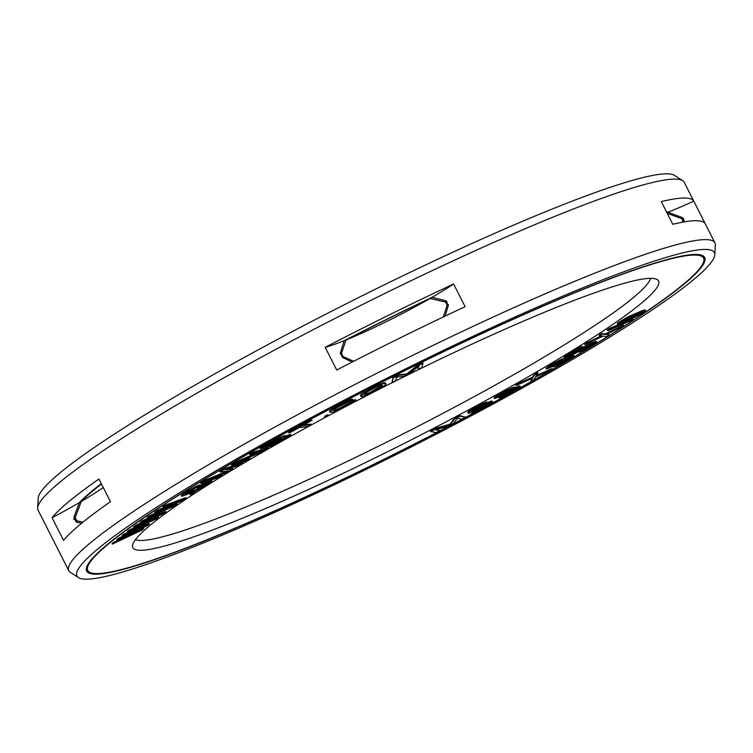 <?xml version="1.0" encoding="UTF-8"?>
<svg xmlns="http://www.w3.org/2000/svg" width="753" height="753" viewBox="0 0 753 753"><rect width="100%" height="100%" fill="white"/><g stroke="black" fill="none" stroke-linecap="round" stroke-linejoin="round"><path stroke-width="1.13" d="M516.229 388.2L510.506 392.304L502.477 396.144L501.733 396.285L502.467 395.532L513.923 389.179L517.377 387.88L512.802 391.033M514.581 389.282L514.845 389.809M561.898 364.01A345.241 34.92 153.1 0 0 703.566 258.119A345.241 34.92 153.1 0 0 229.467 464.62A345.241 34.92 -26.9 0 0 87.8 570.51A345.241 34.92 -26.9 0 0 561.898 364.01M537.595 371.361A294.752 29.809 -26.9 0 1 268.482 507.249A294.752 29.809 -26.9 0 1 132.49 545.878A294.752 29.809 -26.9 0 1 253.78 457.269A294.752 29.809 153.1 0 1 657.294 279.627A294.752 29.809 153.1 0 1 537.595 371.361M125.045 536.955L113.487 542.405L112.065 543.553L112.329 544.09L141.828 530.178L143.729 528.634L143.465 528.107L133.705 532.155M143.729 528.634L123.313 537.115L147.532 525.566L149.423 524.032L149.16 523.504L123.454 534.348L122.033 535.496L122.297 536.032L142.016 527.702L118.974 538.715L117.082 540.249L136.321 532.305L112.329 544.09M130.194 532.7L118.71 538.188L116.809 539.722L117.082 540.249M465.505 417.162L459.791 415.637L454.285 418.527L449.983 424.221L435.94 428.146L430.434 431.036L430.697 431.563L436.147 432.561L439.818 430.631L435.526 429.85L448.383 426.142L453.278 423.581L457.551 418.301L461.834 419.092L465.505 417.162L460.055 416.174L454.548 419.054L450.247 424.758L436.203 428.673L430.697 431.563M439.818 430.631L436.552 429.558M492.622 401.471L483.69 404.945L471.943 411.618L471.077 411.157L473.119 409.632L487.135 402.488L476.753 407.166L468.14 412.493L467.886 413.049L468.601 413.256L471.811 412.7L480 409.293L491.323 402.921L492.622 401.471L491.417 401.02L484.593 403.862M483.737 404.257L471.18 411.063M487.135 402.488L486.862 401.961L483.181 403.363L474.108 407.919L468.912 411.063L467.877 411.957L467.886 413.049M498.533 397.047L498.872 397.876L499.606 397.725L508.059 394.007L517.226 388.925L520.238 386.289L512.689 389.423L514.723 387.597L511.607 388.633L502.42 393.104L494.41 398.158L495.239 398.403L501.225 395.786L498.872 397.876M520.238 386.289L519.231 385.913L514.647 387.823M514.723 387.597L514.459 387.07L511.334 388.106L502.157 392.577L495.116 396.831L494.147 397.631L494.505 398.553M158.478 517.255L140.002 524.436L163.429 513.678L165.895 511.889L142.458 521.198L140.604 522.535L158.601 515.381L136.284 525.669L133.808 527.448L151.174 520.737L127.624 531.919L156.003 519.033L158.478 517.255L158.215 516.718L149 520.304M165.895 511.889L165.632 511.362L142.195 520.671L140.34 522.008L140.604 522.535M148.219 519.514L136.011 525.133L133.535 526.921L133.808 527.448M141.46 524.493L129.205 530.046L127.351 531.392L127.624 531.919M177.153 504.171L160.926 509.95L183.167 500.152L186.17 498.147L165.387 505.762L163.128 507.268L179.101 501.404L157.866 510.788L154.864 512.793L170.084 507.428L147.343 517.819L174.15 506.176L177.153 504.171L176.889 503.644L168.324 506.684M186.17 498.147L185.906 497.62L165.123 505.235L162.864 506.741L163.128 507.268M170.404 504.595L157.603 510.252L154.591 512.266L154.864 512.793M162.111 510.242L149.329 515.777L147.08 517.283L147.343 517.819M194.829 492.566L194.556 492.038L192.184 492.961L190.114 494.288L190.387 494.815L194.829 492.566L190.387 494.815M211.8 481.082L211.537 480.546L203.545 483.398L196.872 487.567L197.135 488.104L203.809 484.612L207.8 483.577L195.789 490.523L185.134 494.25L199.818 485.412L184.25 493.78L181.577 495.794L182.461 496.142L196.232 490.805L211.8 481.534L203.809 483.934L197.135 488.104M207 483.426L197.738 488.942L185.68 493.676M199.818 485.412L199.545 484.885L196.881 485.986L187.986 490.749L182.207 494.476L181.313 495.258L181.577 496.246M226.794 471.199L204.995 480.31L200.552 482.965L200.825 483.492L219.029 477.374L221.984 475.604L207.659 480.423L228.884 471.472L232.837 469.119L225.411 469.797L239.736 464.987L242.692 463.217L224.488 469.326L220.055 471.98L228.921 470.945L205.258 480.838L200.825 483.492M221.984 475.604L221.711 475.077L214.916 477.364M232.837 469.119L232.564 468.582L227.679 469.034M242.692 463.217L242.428 462.681L224.225 468.799L219.782 471.453L220.055 471.98M250.128 458.906L236.828 462.728L263.503 451.207L268.313 448.43L253.064 452.817L249.855 454.661L262.835 450.934L236.48 462.37L231.67 465.138L246.918 460.761L250.128 458.906L249.864 458.379L241.016 460.921M268.313 448.43L268.049 447.903L252.792 452.28L249.582 454.134L249.855 454.661M258.43 452.195L236.216 461.834L231.397 464.61L231.67 465.138M285.453 436.251L284.963 435.582L279.787 437.493L260.067 448.167L260.331 448.694L272.765 445.917L288.898 436.806L290.78 434.867L283.947 437.531L285.227 436.109L280.06 438.03L260.331 448.694M291.006 435.008L290.517 434.34L285.415 436.166M312.213 420.541L310.933 420.136L288.531 432.316L289.811 432.721L299.252 427.591L307.761 426.537L311.3 424.607L302.781 425.671L311.205 420.663L288.804 432.843M311.3 424.607L311.027 424.08L304.127 424.937M328.609 415.298L327.536 414.781L324.524 416.39L324.797 416.917L328.609 415.298L324.797 416.917M355.793 399.975L337.824 409.66L335.151 410.479L333.372 410.187L334.37 409.086L353.063 399.523L346.258 402.196L334.643 408.286L329.701 412.107L332.694 412.183L337.306 410.413L351.604 403.081L355.783 400.389L355.529 399.448L339.622 408.201L335.97 409.707L333.57 409.736M353.063 399.523L351.585 399.212L348.667 400.417L337.316 406.131L330.2 410.441L329.456 411.166L329.701 412.107M386.176 384.086L385.159 382.731L384.284 382.769L377.582 385.385L361.76 393.951L360.348 395.4L361.374 396.756L368.942 394.101L382.486 387.023L386.176 384.086L384.557 383.296L380.434 384.755L366.692 391.616L360.621 395.927M418.508 366.466L418.084 369.497L421.812 367.643L423.026 363.257L417.426 366.033L407.025 374.57L398.779 375.276L393.188 378.044L391.984 382.43L395.711 380.585L396.662 377.131L404.408 376.274L409.387 373.808L419.035 366.043L418.084 369.497M423.026 363.257L422.753 362.73L417.162 365.497L406.761 374.043L398.516 374.74L392.915 377.517L391.984 382.43M537.887 373.055L537.623 372.528L534.357 374.392L532.578 377.159L519.118 383.098L515.852 384.962L516.116 385.489L532.437 378.288L530.564 381.564L533.83 379.7L535.609 376.933L552.344 369.139L535.712 376.425L537.887 373.055L534.621 374.919L532.842 377.686L516.116 385.489M531.674 378.627L530.564 381.564M552.344 369.139L552.071 368.603L536.296 375.521M565.832 358.484L565.126 357.816L558.575 360.602L549.982 365.271L545.906 368.368L546.17 368.895L548.071 368.565L554.556 365.525L552.956 366.862L554.848 366.532L563.95 362.249L573.993 355.736L564.741 359.52L565.832 358.484L564.308 358.692L552.288 364.603L546.17 368.895M573.993 355.736L572.92 355.19L565.757 358.324M592.988 343.613L578.633 351.764L578.906 352.291L588.178 347.801L596.828 342.21L595.444 342.088L590.766 343.989L581.325 348.893L575.452 352.912L568.816 355.256L582.474 346.926L580.394 347.66L564.383 357.43L575.17 353.609L583.406 348.159L591.849 343.97L593.759 343.66L591.707 345.232L578.906 352.291M596.828 342.21L596.31 341.401L595.181 341.561L590.503 343.453L581.062 348.366L575.179 352.376L571.245 353.769M582.474 346.926L582.201 346.389L580.13 347.124L564.11 356.903L564.383 357.43M623.795 325.673L623.522 325.145L605.167 333.993L601.741 333.466L599.19 335.085L602.306 336.045L584.987 344.818L602.88 336.149L606.767 336.506L609.318 334.878L606.476 334.454L623.795 325.673L605.431 334.53L602.005 333.993L599.454 335.622M601.261 335.885L587.274 342.671L584.723 344.29L584.987 344.818M609.318 334.878L607.247 334.078M632.991 319.601L632.718 319.074L609.412 328.374L607.078 329.918L608.49 330.595L632.991 319.601L609.685 328.91L607.351 330.445M645.603 310.509L644.822 309.897L642.215 310.697L627.541 317.051L617.356 323.178L617.432 324.27L619.333 323.959L632.426 318.538L643.824 312.297L645.415 311.064L645.086 310.434L632.529 315.338L621.846 320.816L617.432 324.27M280.784 438.274L267.07 445.456M286.432 436.985L274.299 443.846L272.36 444.279M382.091 385.583L368.998 392.925L365.647 394.233L364.433 393.904M488.791 403.175L481.355 407.542L474.597 410.498M512.529 390.496L502.609 395.438M510.242 389.706L498.467 395.965M569.823 357.477L556.853 364.584M561.691 360.226L550.048 366.617M641.697 312.241L632.002 317.691L621.074 322.002M353.656 361.289L343.039 356.555L341.438 353.421A343.537 34.751 153.1 0 0 340.3 354.014M667.224 213.315L681.38 218.558L682.397 219.208L682.82 222.135M446.99 301.379A343.537 34.751 153.1 0 0 445.55 302.057L447.141 305.2L443.319 316.966M445.55 302.057L430.095 298.47A85.24 8.622 -26.9 0 1 346.041 339.942L341.438 353.421M82.924 522.187L76.778 520.756L75.187 517.622L81.296 501.479A332.986 33.678 153.1 0 1 101.467 484.019M430.095 298.47A332.986 33.678 153.1 0 0 346.041 339.942M103.227 487.483A85.24 8.622 -26.9 0 1 81.296 501.479M650.507 278.337A289.83 29.311 153.1 0 1 531.383 364.518A289.83 29.311 -26.9 0 1 135.455 539.637M113.487 542.405L113.759 542.932M118.71 538.188L118.974 538.715M123.454 534.348L123.727 534.875L122.297 536.032M149.423 524.032L123.727 534.875M265.31 446.444L278.026 439.432L281.801 438.208L269.019 445.616L265.31 446.444M286.328 437.004L287.354 436.966L286.752 437.474L274.572 444.374L270.6 445.258L286.328 437.004M370.043 390.308L379.493 385.724L381.705 385.159L382.458 385.988L379.183 388.388L367.304 394.29L365.092 394.854L364.339 394.026L370.043 390.308M487.746 403.504L489.422 403.363L485.789 405.829L474.032 411.166L477.891 408.408L487.746 403.504M503.663 392.859L511.616 389.235L499.747 396.078L497.771 396.473L503.663 392.859M565.55 360.913L556.307 365.384L561.399 361.685L569.55 357.571L570.576 357.656L569.268 358.626L565.55 360.913L565.287 360.386M554.104 364.019L562.482 359.962L559.94 362.155L552.363 366.222L549.455 367.153L554.104 364.019M625.103 321.286L620.594 322.388L626.214 318.811L642.45 312.1L638.92 314.801L632.266 318.227L625.103 321.286L624.839 320.75M129.205 530.046L129.478 530.583M136.011 525.133L136.284 525.669M142.195 520.671L142.458 521.198M149.329 515.777L149.602 516.313M157.603 510.252L157.866 510.788M165.123 505.235L165.387 505.762M192.184 492.961L192.457 493.488M210.2 480.932L210.473 481.459M203.545 483.398L203.809 483.934M181.313 495.258L181.577 495.794M182.207 494.476L182.471 495.013M183.986 493.253L184.25 493.78M187.986 490.749L188.259 491.285M190.66 489.196L190.923 489.732M193.323 487.756L193.596 488.283M196.881 485.986L197.145 486.513M186.64 493.403L186.904 493.93M193.295 490.928L193.568 491.455M195.516 489.987L195.789 490.523M197.738 488.942L198.011 489.469M199.969 487.775L200.232 488.311M202.19 486.504L202.453 487.031M206.19 484L206.463 484.527M204.995 480.31L205.258 480.838M224.225 468.799L224.488 469.326M236.216 461.834L236.48 462.37M252.792 452.28L253.064 452.817M287.834 435.13L288.098 435.658M289.19 434.632L289.463 435.168M290.517 434.34L290.78 434.867M273.64 440.58L273.913 441.107M276.737 438.943L277 439.47M279.787 437.493L280.06 438.03M282.544 436.316L282.808 436.844M283.9 435.818L284.173 436.345M284.963 435.582L285.227 436.109M268.746 445.089L269.019 445.616M279.495 439.084L279.768 439.611M280.944 438.218L281.198 438.717M274.299 443.846L274.572 444.374M285.048 437.841L285.321 438.368M286.488 436.966L286.752 437.474M310.933 420.136L311.205 420.663M327.536 414.781L327.8 415.308M351.858 401.368L352.131 401.895M329.456 411.166L329.72 411.693M330.2 410.441L330.473 410.969M332.167 409.077L332.44 409.613M334.379 407.759L334.643 408.286M337.316 406.131L337.579 406.667M342.813 403.25L343.086 403.777M345.985 401.66L346.258 402.196M348.667 400.417L348.94 400.944M351.585 399.212L351.858 399.739M334.887 409.952L335.151 410.479M335.97 409.707L336.243 410.234M337.551 409.124L337.824 409.66M339.622 408.201L339.895 408.728M342.182 406.94L342.455 407.467M347.688 404.05L347.952 404.577M350.013 402.751L350.277 403.279M351.604 401.744L351.877 402.281M369.469 389.452L369.742 389.979M366.419 391.089L366.692 391.616M374.429 386.91L374.702 387.447M377.582 385.385L377.846 385.913M380.161 384.228L380.434 384.755M382.844 383.183L383.108 383.71M384.284 382.769L384.557 383.296M385.159 382.731L385.423 383.258M360.715 394.807L360.988 395.334M361.76 393.951L362.024 394.487M364.038 392.464L364.311 392.991M364.819 394.327L365.092 394.854M365.647 394.233L365.911 394.76M367.031 393.763L367.304 394.29M368.998 392.925L369.262 393.452M371.53 391.711L371.794 392.238M376.491 389.179L376.754 389.706M378.919 387.851L379.183 388.388M380.679 386.797L380.943 387.324M381.771 385.997L382.035 386.524M392.915 377.517L393.188 378.044M398.516 374.74L398.779 375.276M406.761 374.043L407.025 374.57M417.162 365.497L417.426 366.033M435.94 428.146L436.203 428.673M449.983 424.221L450.247 424.758M454.285 418.527L454.548 419.054M459.791 415.637L460.055 416.174M489.29 401.744L489.563 402.271M486.946 402.761L487.219 403.288M491.417 401.02L491.69 401.547M467.877 411.957L468.14 412.493M468.912 411.063L469.175 411.59M471.322 409.51L471.594 410.037M474.108 407.919L474.381 408.446M476.489 406.639L476.753 407.166M479.652 405.01L479.915 405.547M483.181 403.363L483.445 403.89M485.713 402.328L485.977 402.855M471.303 411.119L471.576 411.646M471.679 411.091L471.943 411.618M474.494 409.227L474.767 409.754M477.28 407.637L477.553 408.164M480.254 406.036L480.527 406.564M483.417 404.408L483.69 404.945M475.482 410.216L475.745 410.743M477.233 409.519L477.496 410.056M479.388 408.521L479.661 409.058M481.355 407.542L481.628 408.079M485.525 405.302L485.789 405.829M487.116 404.352L487.389 404.879M488.528 403.42L488.801 403.956M494.147 397.631L494.41 398.158M495.116 396.831L495.389 397.358M497.244 395.391L497.517 395.918M499.86 393.847L500.133 394.374M502.157 392.577L502.42 393.104M505.272 390.939L505.536 391.466M508.877 389.207L509.141 389.734M511.334 388.106L511.607 388.633M513.715 387.221L513.988 387.748M516.85 386.797L517.123 387.324M519.231 385.913L519.504 386.44M510.242 391.767L510.506 392.304M507.701 393.094L507.974 393.621M504.915 394.459L505.178 394.986M516.389 388.134L516.643 388.633M499.474 395.551L499.747 396.078M502.515 394.13L502.778 394.657M505.056 392.812L505.319 393.339M507.343 391.541L507.616 392.068M509.386 390.318L509.659 390.845M519.118 383.098L519.382 383.625M532.578 377.159L532.842 377.686M534.357 374.392L534.621 374.919M546.339 367.812L546.612 368.339M547.798 366.655L548.062 367.191M549.982 365.271L550.245 365.798M552.015 364.066L552.288 364.603M554.933 362.447L555.196 362.984M558.575 360.602L558.839 361.129M561.192 359.35L561.465 359.878M564.035 358.164L564.308 358.692M565.126 357.816L565.399 358.343M565.861 358.268L566.124 358.805M568.995 356.715L569.259 357.251M571.828 355.538L572.101 356.065M572.92 355.19L573.193 355.717M562.877 361.704L563.15 362.231M567.32 359.181L567.593 359.708M568.995 358.099L569.268 358.626M557.126 364.499L557.399 365.036M560.11 363.134L560.383 363.661M549.991 366.664L550.255 367.172M552.1 365.694L552.363 366.222M555.225 364.141L555.498 364.678M557.634 362.824L557.898 363.36M559.667 361.628L559.94 362.155M561.343 360.536L561.616 361.073M580.13 347.124L580.394 347.66M575.179 352.376L575.452 352.912M576.29 351.387L576.563 351.915M578.229 350.089L578.502 350.625M581.062 348.366L581.325 348.893M583.829 346.785L584.102 347.312M587.425 344.902L587.698 345.439M590.503 343.453L590.766 343.989M593.515 342.144L593.788 342.681M595.181 341.561L595.444 342.088M596.31 341.401L596.583 341.928M581.467 350.041L581.73 350.569M584.064 348.874L584.337 349.401M586.305 347.717L586.578 348.244M588.611 346.418L588.874 346.954M591.434 344.695L591.707 345.232M592.903 343.697L593.176 344.225M587.274 342.671L587.538 343.199M601.741 333.466L602.005 333.993M605.167 333.993L605.431 334.53M609.412 328.374L609.685 328.91M612.198 328.506L612.453 329.014M617.356 323.178L617.62 323.705M618.938 321.945L619.211 322.482M621.573 320.279L621.846 320.816M624.905 318.425L625.178 318.952M627.541 317.051L627.804 317.578M630.336 315.705L630.609 316.232M632.256 314.81L632.529 315.338M635.231 313.483L635.494 314.02M639.946 311.535L640.21 312.062M642.215 310.697L642.478 311.224M643.429 310.283L643.702 310.81M644.822 309.897L645.086 310.434M622.044 321.813L622.317 322.34M628.501 319.234L628.774 319.761M632.002 317.691L632.266 318.227M636.549 315.432L636.822 315.959M638.657 314.274L638.92 314.801M640.935 312.843L641.208 313.38M693.767 201.117L705.279 223.81A362.287 36.643 153.1 0 0 672.796 224.29L661.285 201.597A362.287 36.643 153.1 0 1 693.767 201.117A85.24 8.622 -26.9 0 1 667.93 212.252A334.737 33.857 153.1 0 0 666.349 211.489A334.737 33.857 153.1 0 0 666.292 211.471M352.206 362.033L342.737 357.59L340.356 352.893L344.215 340.676A85.24 8.622 -26.9 0 1 325.192 347.34L336.704 370.024A362.287 36.643 153.1 0 1 465.119 306.678L453.607 283.985A85.24 8.622 -26.9 0 1 432.071 297.331A334.737 33.857 153.1 0 0 344.215 340.676M432.071 297.331L445.927 300.814L448.308 305.502L445.061 316.138M684.308 221.871L683.423 218.455L681.851 217.419L667.93 212.252M101.297 483.68A334.737 33.857 153.1 0 0 79.385 502.599L73.869 517.358L76.251 522.055L81.54 523.316M453.607 283.985A362.287 36.643 153.1 0 0 325.192 347.34M714.936 242.843L684.242 182.339A362.287 36.643 153.1 0 0 682.707 180.701A362.287 36.643 153.1 0 0 186.725 399.043A362.287 36.643 -26.9 0 0 37.65 507.955A362.287 36.643 -26.9 0 0 38.064 510.158L68.758 570.661A362.287 36.643 -26.9 0 1 217.429 459.546A362.287 36.643 153.1 0 1 714.936 242.843A362.287 36.643 153.1 0 1 715.35 245.045L714.795 254.806A357.364 36.144 153.1 0 0 549.916 301.642A357.364 36.144 153.1 0 0 223.632 466.389A357.364 36.144 -26.9 0 0 78.5 577.617L70.293 572.299A362.287 36.643 -26.9 0 1 68.758 570.661M52.061 517.697L63.572 540.39A362.287 36.643 153.1 0 1 110.446 501.714L98.935 479.03A362.287 36.643 153.1 0 0 52.061 517.697A85.24 8.622 -26.9 0 0 79.385 502.599M37.65 507.955L38.205 498.194A357.364 36.144 -26.9 0 1 185.266 390.76A357.364 36.144 153.1 0 1 674.5 175.383L682.707 180.701M714.795 254.806A357.364 36.144 153.1 0 1 567.734 362.24A357.364 36.144 -26.9 0 1 78.5 577.617M562.51 363.821A346.502 35.052 -26.9 0 1 86.67 571.085A346.502 35.052 -26.9 0 1 228.865 464.808A346.502 35.052 153.1 0 1 704.695 257.545A346.502 35.052 153.1 0 1 562.51 363.821M701.834 255.295L702.888 256.792A345.241 34.92 153.1 0 0 701.222 255.098M87.8 570.51L87.132 569.183A345.241 34.92 -26.9 0 1 86.755 566.84M343.039 356.555A343.537 34.751 153.1 0 0 342.003 357.091M448.44 304.589A343.537 34.751 153.1 0 0 447.141 305.2M75.78 521.904A343.537 34.751 -26.9 0 1 76.778 520.756M73.681 519.363A343.537 34.751 -26.9 0 1 75.187 517.622M682.886 219.772A344.46 34.845 153.1 0 0 681.851 217.419M89.475 572.205A346.502 35.052 -26.9 0 1 86.407 570.388M703.942 260.463A346.502 35.052 153.1 0 0 704.29 256.914M702.888 256.792L703.566 258.119M87.132 569.183L86.557 567.451M683.959 221.937L682.397 219.208"/></g></svg>
